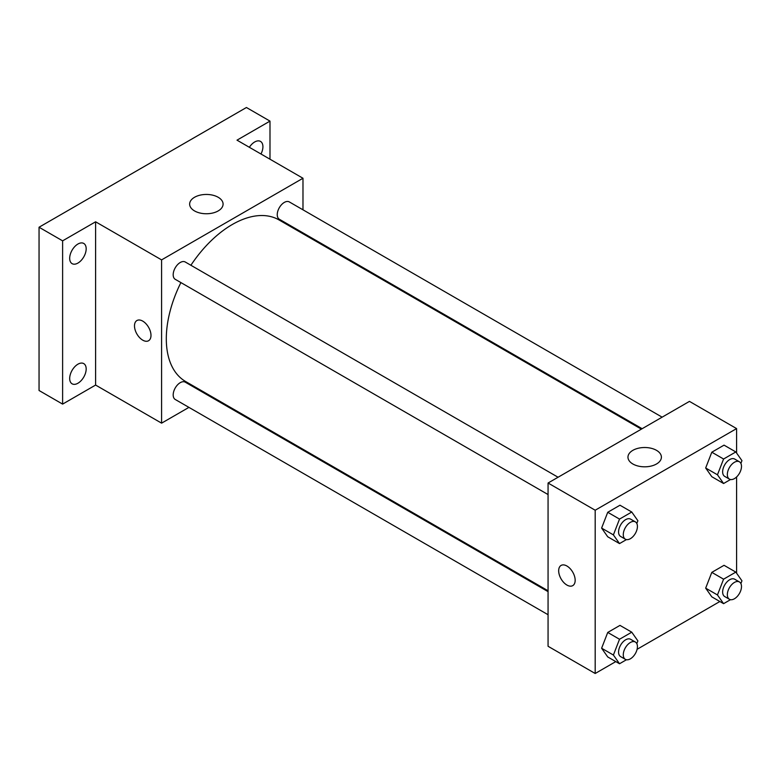 <?xml version="1.0" encoding="UTF-8"?>
<svg xmlns="http://www.w3.org/2000/svg" width="781" height="781" viewBox="0 0 781 781"><rect width="100%" height="100%" fill="white"/><g stroke="black" fill="none" stroke-linecap="round" stroke-linejoin="round"><path stroke-width="1.17" d="M188.924 407.379L161.589 423.156L95.604 385.062L62.617 404.109L39.05 390.5L39.05 227.232L246.425 107.505L269.992 121.114L269.992 159.207M209.669 395.401L208.917 395.83M77.934 383.237A11.666 6.736 -60 0 1 72.096 383.813A11.666 6.736 -60 0 1 70.31 374.47A11.666 6.736 -60 0 1 77.934 364.19A11.666 6.736 -60 0 1 83.762 363.614A11.666 6.736 -60 0 1 85.549 372.957A11.666 6.736 -60 0 1 77.934 383.237M77.934 263.07A11.666 6.736 -60 0 1 72.096 263.646A11.666 6.736 -60 0 1 70.31 254.303A11.666 6.736 -60 0 1 77.934 244.023A11.666 6.736 -60 0 1 83.762 243.447A11.666 6.736 -60 0 1 85.549 252.79A11.666 6.736 -60 0 1 77.934 263.07M95.604 385.062L95.604 221.794L62.617 240.841L39.05 227.232M62.617 404.109L62.617 240.841M161.589 423.156L161.589 259.888L95.604 221.794M161.589 259.888L302.979 178.253L237.004 140.16L269.992 121.114M194.547 210.929A16.713 9.655 180 0 1 189.646 204.105A16.713 9.655 180 0 1 206.36 194.449A16.713 9.655 180 0 1 223.083 204.105A16.713 9.655 180 0 1 212.764 213.018A16.713 9.655 180 0 1 194.547 210.929M249.354 147.297A11.666 6.736 -60 0 1 254.674 141.986A11.666 6.736 -60 0 1 260.503 141.41A11.666 6.736 -60 0 1 260.981 154.003M180.899 282.576A93.31 53.879 120 0 0 166.304 338.798A93.31 53.879 120 0 0 185.634 381.519L548.067 590.768M641.377 429.14L278.944 219.891A93.31 53.879 120 0 0 190.896 265.267M302.979 178.253L302.979 209.816M302.979 232.904L302.979 233.773M662.122 417.161L289.321 201.928A9.997 5.77 120 0 0 281.609 204.602A9.997 5.77 120 0 0 277.245 214.668A9.997 5.77 120 0 0 279.325 219.236L642.128 428.71M548.067 591.637L185.253 382.173A9.997 5.77 120 0 0 177.551 384.848A9.997 5.77 120 0 0 173.187 394.913A9.997 5.77 120 0 0 175.256 399.481L548.067 614.725M548.067 494.558L175.256 279.325A9.997 5.77 -60 0 1 175.256 267.776A9.997 5.77 -60 0 1 185.253 262.006L558.064 477.24M150.987 335.4A11.666 6.736 60 0 1 148.566 340.741A11.666 6.736 60 0 1 136.909 334.004A11.666 6.736 60 0 1 136.909 320.532A11.666 6.736 60 0 1 145.891 323.656A11.666 6.736 60 0 1 150.987 335.4M148.575 340.741A11.666 6.736 60 0 1 136.909 334.004A11.666 6.736 60 0 1 136.909 320.532M615.799 661.595L595.19 673.495L548.067 646.277L548.067 483.019L689.457 401.385L736.59 428.593L736.59 453.019M719.857 601.516L637.081 649.304M711.803 476.703L705.673 467.995L711.803 452.209L724.046 445.141L711.803 452.209L705.673 467.995L711.803 476.703L723.587 483.507L717.456 474.789L723.587 459.013L735.829 451.945L741.95 460.653L740.886 463.406M607.735 656.948L601.614 648.24L607.735 632.454L619.977 625.386L607.735 632.454L601.614 648.24L607.735 656.948L619.518 663.752L613.397 655.034L619.518 639.258L631.761 632.19L637.882 640.898L636.818 643.651M736.59 476.966L736.59 573.186M595.19 673.495L595.19 510.227L736.59 428.593M711.803 596.86L705.673 588.152L711.803 572.375L724.046 565.307L711.803 572.375L705.673 588.152L711.803 596.86L723.587 603.664L717.456 594.956L723.587 579.18L735.829 572.112L741.95 580.82L740.886 583.573M607.735 536.781L601.614 528.073L607.735 512.287L619.977 505.219L607.735 512.287L601.614 528.073L607.735 536.781L619.518 543.586L613.397 534.878L619.518 519.092L631.761 512.024L637.882 520.732L636.818 523.485M595.19 510.227L548.067 483.019M632.864 463.992A16.713 9.655 180 0 1 627.963 457.168A16.713 9.655 180 0 1 644.676 447.513A16.713 9.655 180 0 1 661.4 457.168A16.713 9.655 180 0 1 651.081 466.081A16.713 9.655 180 0 1 632.864 463.992M575.167 580.293A11.666 6.736 60 0 1 572.746 585.633A11.666 6.736 60 0 1 561.08 578.897A11.666 6.736 60 0 1 561.08 565.434A11.666 6.736 60 0 1 570.071 568.558A11.666 6.736 60 0 1 575.167 580.293M572.746 585.633A11.666 6.736 60 0 1 561.09 578.897A11.666 6.736 60 0 1 561.08 565.434M626.45 539.583L619.518 543.586M635.353 521.864L630.638 519.15A9.997 5.77 120 0 0 622.935 521.825A9.997 5.77 120 0 0 618.572 531.89A9.997 5.77 120 0 0 620.641 536.459L625.356 539.183A9.997 5.77 120 0 0 635.353 533.413A9.997 5.77 120 0 0 635.353 521.864A9.997 5.77 120 0 0 627.651 524.549A9.997 5.77 120 0 0 623.287 534.604A9.997 5.77 120 0 0 625.356 539.183M613.397 534.878L601.614 528.073M619.518 519.092L607.735 512.287M631.761 512.024L619.977 505.219M730.508 479.505L723.587 483.507M739.422 461.786L734.706 459.062A9.997 5.77 120 0 0 727.004 461.747A9.997 5.77 120 0 0 722.64 471.802A9.997 5.77 120 0 0 724.709 476.381L729.415 479.104A9.997 5.77 120 0 0 739.422 473.335A9.997 5.77 120 0 0 739.422 461.786A9.997 5.77 120 0 0 731.709 464.461A9.997 5.77 120 0 0 727.345 474.526A9.997 5.77 120 0 0 729.415 479.104M717.456 474.789L705.673 467.995M723.587 459.013L711.803 452.209M735.829 451.945L724.046 445.141M626.45 659.75L619.518 663.752M635.353 642.031L630.638 639.307A9.997 5.77 120 0 0 622.935 641.992A9.997 5.77 120 0 0 618.572 652.047A9.997 5.77 120 0 0 620.641 656.626L625.356 659.349A9.997 5.77 120 0 0 635.353 653.58A9.997 5.77 120 0 0 635.353 642.031A9.997 5.77 120 0 0 627.651 644.706A9.997 5.77 120 0 0 623.287 654.771A9.997 5.77 120 0 0 625.356 659.349M613.397 655.034L601.614 648.24M619.518 639.258L607.735 632.454M631.761 632.19L619.977 625.386M730.508 599.671L723.587 603.664M739.422 581.952L734.706 579.229A9.997 5.77 120 0 0 727.004 581.904A9.997 5.77 120 0 0 722.64 591.969A9.997 5.77 120 0 0 724.709 596.547L729.415 599.271A9.997 5.77 120 0 0 739.422 593.492A9.997 5.77 120 0 0 739.422 581.952A9.997 5.77 120 0 0 731.709 584.627A9.997 5.77 120 0 0 727.345 594.692A9.997 5.77 120 0 0 729.415 599.271M717.456 594.956L705.673 588.152M723.587 579.18L711.803 572.375M735.829 572.112L724.046 565.307"/></g></svg>
